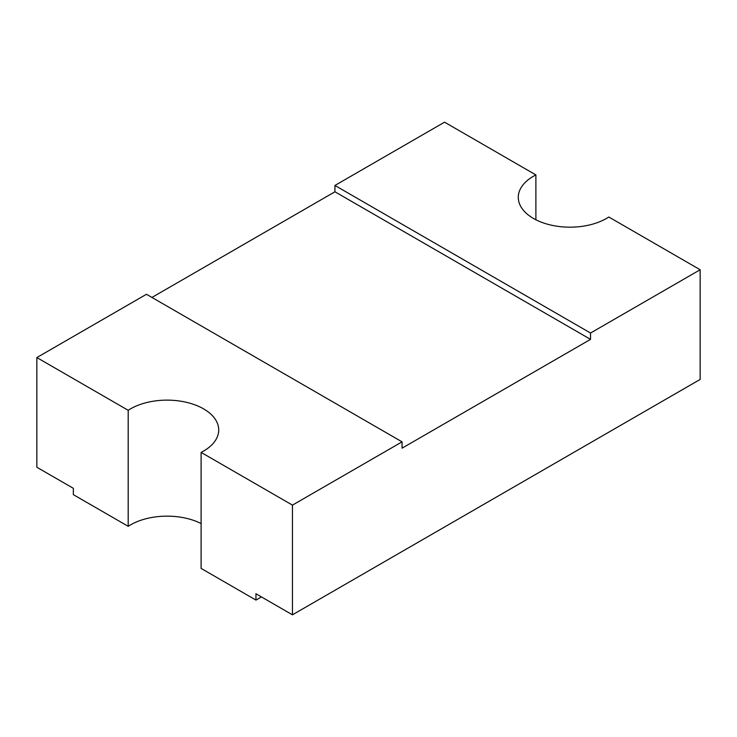 <?xml version="1.0" encoding="UTF-8"?>
<svg xmlns="http://www.w3.org/2000/svg" width="737" height="737" viewBox="0 0 737 737"><rect width="100%" height="100%" fill="white"/><g stroke="black" fill="none" stroke-linecap="round" stroke-linejoin="round"><path stroke-width="1.11" d="M590.54 339.361L334.939 191.786L334.939 185.457L444.549 122.176L535.891 174.918A51.673 29.83 180 0 0 518.286 197.35A51.673 29.83 180 0 0 551.755 225.264A51.673 29.83 180 0 0 608.808 217.01L700.15 269.751L590.54 333.032L590.54 339.361L402.061 448.179L402.061 441.85L146.46 294.275L36.85 357.565L36.85 467.249L73.341 488.318L73.341 494.647L128.192 526.319A51.673 29.83 180 0 1 201.109 523.546M36.85 357.565L128.192 410.297A51.673 29.83 180 0 1 203.587 408.869A51.673 29.83 180 0 1 218.714 429.966A51.673 29.83 180 0 1 201.109 452.398L201.109 568.411L255.96 600.084L255.96 593.755L292.451 614.824L292.451 505.131L402.061 441.85M700.15 269.751L700.15 379.435L292.451 614.824M535.891 174.918L535.891 219.783M334.939 191.786L151.942 297.444M128.192 410.297L128.192 526.319M201.109 452.398L292.451 505.131M261.423 596.906A129.178 74.575 180 0 1 255.96 600.084M590.54 333.032L334.939 185.457"/></g></svg>
